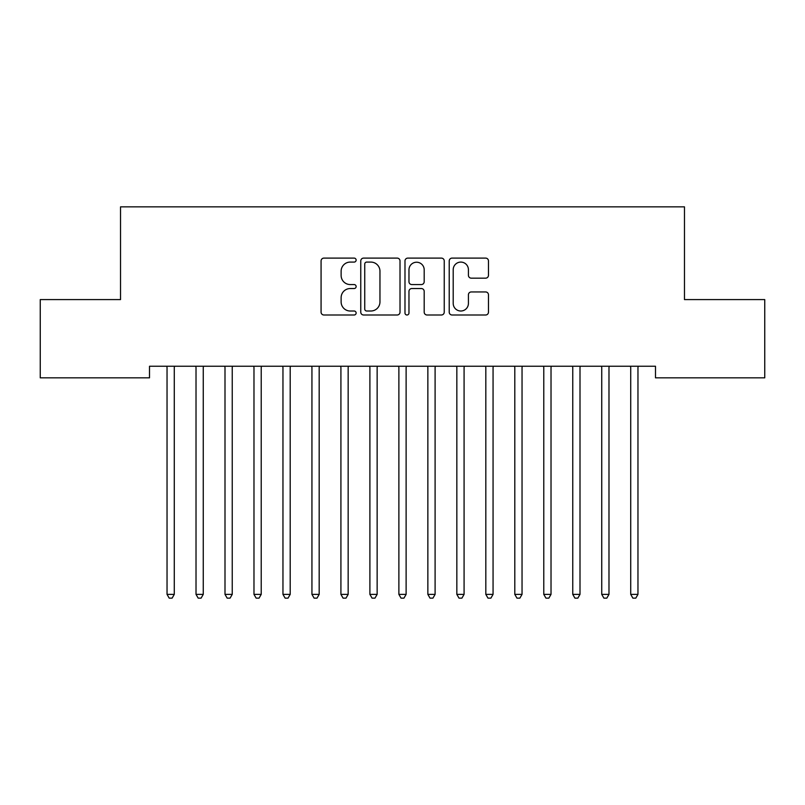 <?xml version="1.0" encoding="UTF-8"?>
<svg xmlns="http://www.w3.org/2000/svg" width="805" height="805" viewBox="0 0 805 805"><rect width="100%" height="100%" fill="white"/><g stroke="black" fill="none" stroke-linecap="round" stroke-linejoin="round"><path stroke-width="1.21" d="M356.132 260.096A1.992 1.992 0 0 0 354.14 258.103L323.922 258.103A2.848 2.848 0 0 0 321.074 260.951L321.074 312.149A2.848 2.848 0 0 0 323.922 314.997L354.14 314.997A1.992 1.992 0 0 0 356.132 313.004A1.992 1.992 0 0 0 354.14 311.012L350.235 311.012A9.107 9.107 0 0 1 341.129 301.915L341.129 297.649A9.107 9.107 0 0 1 350.235 288.542L354.14 288.542A1.992 1.992 0 0 0 356.132 286.55A1.992 1.992 0 0 0 354.14 284.557L350.235 284.557A9.107 9.107 0 0 1 341.129 275.461L341.129 271.194A9.107 9.107 0 0 1 350.235 262.088L354.14 262.088A1.992 1.992 0 0 0 356.132 260.096M485.636 278.158A2.848 2.848 0 0 0 488.474 275.31L488.474 260.951A2.848 2.848 0 0 0 485.636 258.103L452.068 258.103A2.848 2.848 0 0 0 449.22 260.951L449.22 312.149A2.848 2.848 0 0 0 452.068 314.997L485.636 314.997A2.848 2.848 0 0 0 488.474 312.149L488.474 294.801A2.848 2.848 0 0 0 485.636 291.953L471.267 291.953A2.848 2.848 0 0 0 468.419 294.801L468.419 303.404A7.607 7.607 0 0 1 460.812 311.012A7.607 7.607 0 0 1 453.205 303.404L453.205 269.695A7.607 7.607 0 0 1 460.812 262.088A7.607 7.607 0 0 1 468.419 269.695L468.419 275.31A2.848 2.848 0 0 0 471.267 278.158L485.636 278.158M655.491 366.245L149.509 366.245L149.509 377.837L40.25 377.837L40.25 299.591L120.529 299.591L120.529 206.855L684.471 206.855L684.471 299.591L764.75 299.591L764.75 377.837L655.491 377.837L655.491 366.245M400.015 260.951A2.848 2.848 0 0 0 397.167 258.103L363.598 258.103A2.848 2.848 0 0 0 360.761 260.951L360.761 312.149A2.848 2.848 0 0 0 363.598 314.997L397.167 314.997A2.848 2.848 0 0 0 400.015 312.149L400.015 260.951M407.833 258.103L441.402 258.103A2.848 2.848 0 0 1 444.239 260.951L444.239 312.149A2.848 2.848 0 0 1 441.402 314.997L427.032 314.997A2.848 2.848 0 0 1 424.195 312.149L424.195 291.39A2.848 2.848 0 0 0 421.347 288.542L411.818 288.542A2.848 2.848 0 0 0 408.97 291.39L408.97 313.004A1.992 1.992 0 0 1 406.978 314.997A1.992 1.992 0 0 1 404.985 313.004L404.985 260.951A2.848 2.848 0 0 1 407.833 258.103M366.728 262.088A1.992 1.992 0 0 0 364.735 264.08L364.735 309.019A1.992 1.992 0 0 0 366.728 311.012L370.853 311.012A9.107 9.107 0 0 0 379.96 301.915L379.96 271.194A9.107 9.107 0 0 0 370.853 262.088L366.728 262.088M424.195 269.836A7.607 7.607 0 0 0 416.577 262.229A7.607 7.607 0 0 0 408.97 269.836L408.97 281.72A2.848 2.848 0 0 0 411.818 284.557L421.347 284.557A2.848 2.848 0 0 0 424.195 281.72L424.195 269.836M166.655 366.245L166.826 366.667A2.898 2.898 0 0 1 167.038 367.754L167.038 594.372L174.282 594.372L174.282 367.754A2.898 2.898 0 0 1 174.494 366.667L174.665 366.245M174.282 594.372L172.109 598.145L169.211 598.145L167.038 594.372M195.635 366.245L195.806 366.667A2.898 2.898 0 0 1 196.018 367.754L196.018 594.372L203.263 594.372L203.263 367.754A2.898 2.898 0 0 1 203.474 366.667L203.645 366.245M203.263 594.372L201.089 598.145L198.191 598.145L196.018 594.372M224.615 366.245L224.786 366.667A2.898 2.898 0 0 1 224.998 367.754L224.998 594.372L232.243 594.372L232.243 367.754A2.898 2.898 0 0 1 232.454 366.667L232.625 366.245M232.243 594.372L230.069 598.145L227.171 598.145L224.998 594.372M253.595 366.245L253.766 366.667A2.898 2.898 0 0 1 253.978 367.754L253.978 594.372L261.223 594.372L261.223 367.754A2.898 2.898 0 0 1 261.434 366.667L261.605 366.245M261.223 594.372L259.049 598.145L256.151 598.145L253.978 594.372M282.575 366.245L282.746 366.667A2.898 2.898 0 0 1 282.958 367.754L282.958 594.372L290.202 594.372L290.202 367.754A2.898 2.898 0 0 1 290.414 366.667L290.585 366.245M290.202 594.372L288.029 598.145L285.131 598.145L282.958 594.372M311.555 366.245L311.726 366.667A2.898 2.898 0 0 1 311.938 367.754L311.938 594.372L319.183 594.372L319.183 367.754A2.898 2.898 0 0 1 319.394 366.667L319.565 366.245M319.183 594.372L317.009 598.145L314.111 598.145L311.938 594.372M340.535 366.245L340.706 366.667A2.898 2.898 0 0 1 340.918 367.754L340.918 594.372L348.163 594.372L348.163 367.754A2.898 2.898 0 0 1 348.374 366.667L348.545 366.245M348.163 594.372L345.989 598.145L343.091 598.145L340.918 594.372M369.515 366.245L369.686 366.667A2.898 2.898 0 0 1 369.898 367.754L369.898 594.372L377.143 594.372L377.143 367.754A2.898 2.898 0 0 1 377.354 366.667L377.525 366.245M377.143 594.372L374.969 598.145L372.071 598.145L369.898 594.372M398.495 366.245L398.666 366.667A2.898 2.898 0 0 1 398.877 367.754L398.877 594.372L406.123 594.372L406.123 367.754A2.898 2.898 0 0 1 406.334 366.667L406.505 366.245M406.123 594.372L403.949 598.145L401.051 598.145L398.877 594.372M427.475 366.245L427.646 366.667A2.898 2.898 0 0 1 427.858 367.754L427.858 594.372L435.103 594.372L435.103 367.754A2.898 2.898 0 0 1 435.314 366.667L435.485 366.245M435.103 594.372L432.929 598.145L430.031 598.145L427.858 594.372M456.455 366.245L456.626 366.667A2.898 2.898 0 0 1 456.838 367.754L456.838 594.372L464.083 594.372L464.083 367.754A2.898 2.898 0 0 1 464.294 366.667L464.465 366.245M464.083 594.372L461.909 598.145L459.011 598.145L456.838 594.372M485.435 366.245L485.606 366.667A2.898 2.898 0 0 1 485.818 367.754L485.818 594.372L493.063 594.372L493.063 367.754A2.898 2.898 0 0 1 493.274 366.667L493.445 366.245M493.063 594.372L490.889 598.145L487.991 598.145L485.818 594.372M514.415 366.245L514.586 366.667A2.898 2.898 0 0 1 514.798 367.754L514.798 594.372L522.043 594.372L522.043 367.754A2.898 2.898 0 0 1 522.254 366.667L522.425 366.245M522.043 594.372L519.869 598.145L516.971 598.145L514.798 594.372M543.395 366.245L543.566 366.667A2.898 2.898 0 0 1 543.778 367.754L543.778 594.372L551.023 594.372L551.023 367.754A2.898 2.898 0 0 1 551.234 366.667L551.405 366.245M551.023 594.372L548.849 598.145L545.951 598.145L543.778 594.372M572.375 366.245L572.546 366.667A2.898 2.898 0 0 1 572.758 367.754L572.758 594.372L580.003 594.372L580.003 367.754A2.898 2.898 0 0 1 580.214 366.667L580.385 366.245M580.003 594.372L577.829 598.145L574.931 598.145L572.758 594.372M601.355 366.245L601.526 366.667A2.898 2.898 0 0 1 601.738 367.754L601.738 594.372L608.983 594.372L608.983 367.754A2.898 2.898 0 0 1 609.194 366.667L609.365 366.245M608.983 594.372L606.809 598.145L603.911 598.145L601.738 594.372M630.335 366.245L630.506 366.667A2.898 2.898 0 0 1 630.717 367.754L630.717 594.372L637.963 594.372L637.963 367.754A2.898 2.898 0 0 1 638.174 366.667L638.345 366.245M637.963 594.372L635.789 598.145L632.891 598.145L630.717 594.372"/></g></svg>
